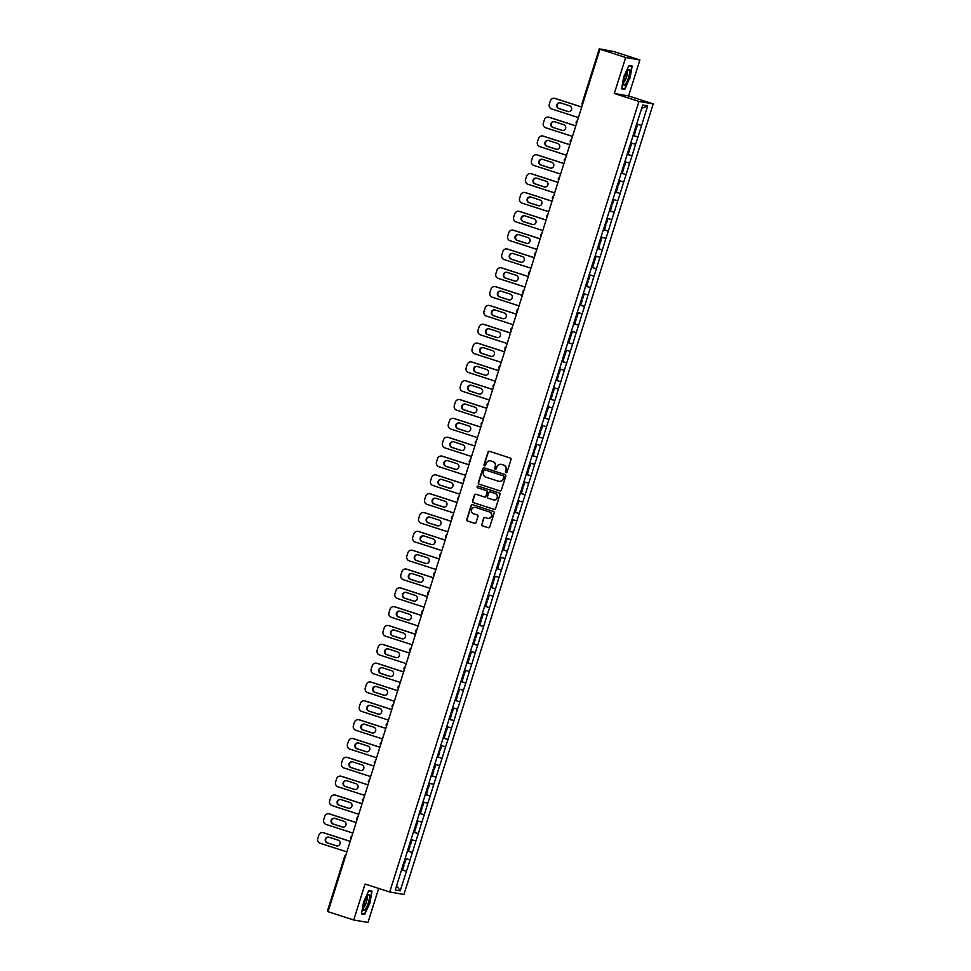 <?xml version="1.0" encoding="UTF-8"?>
<svg xmlns="http://www.w3.org/2000/svg" width="971" height="971" viewBox="0 0 971 971"><rect width="100%" height="100%" fill="white"/><g stroke="black" fill="none" stroke-linecap="round" stroke-linejoin="round"><path stroke-width="1.46" d="M505.976 472.731A0.874 0.85 -80.2 0 0 507.044 472.161L511.013 459.574A1.238 1.214 -80.2 0 0 510.224 458.021L489.493 451.309A1.238 1.214 -80.2 0 0 487.976 452.122L484.007 464.708A0.874 0.85 -80.2 0 0 484.663 465.825A0.874 0.85 -80.2 0 0 485.609 465.23L486.131 463.604A3.981 3.872 -80.2 0 1 491.01 461.007L492.734 461.565A3.981 3.872 -80.2 0 1 495.222 466.541L494.712 468.18A0.874 0.85 -80.2 0 0 495.368 469.296A0.874 0.85 -80.2 0 0 496.327 468.702L496.836 467.063A3.981 3.872 -80.2 0 1 501.728 464.466L503.451 465.024A3.981 3.872 -80.2 0 1 505.94 470.013L505.43 471.639A0.874 0.85 -80.2 0 0 505.976 472.731M481.652 524.291A1.238 1.214 -80.2 0 0 482.429 525.857L488.243 527.739A1.238 1.214 -80.2 0 0 489.772 526.925L494.178 512.943A1.238 1.214 -80.2 0 0 493.402 511.389L472.671 504.677A1.238 1.214 -80.2 0 0 471.141 505.49L466.735 519.473A1.238 1.214 -80.2 0 0 467.512 521.026L474.54 523.308A1.238 1.214 -80.2 0 0 476.069 522.495L477.95 516.511A1.238 1.214 -80.2 0 0 477.174 514.946L473.69 513.829A3.326 3.241 -80.2 0 1 475.256 507.384A3.326 3.241 -80.2 0 1 475.693 507.481L489.335 511.899A3.326 3.241 -80.2 0 1 487.77 518.344A3.326 3.241 -80.2 0 1 487.345 518.235L485.063 517.507A1.238 1.214 -80.2 0 0 483.534 518.32L481.932 524.34A1.238 1.214 -80.2 0 0 482.721 525.906L488.534 527.787A1.238 1.214 -80.2 0 0 488.559 527.787L488.243 527.739M614.327 93.471L628.577 95.935L639.913 59.971L625.664 57.507L614.327 93.471L638.967 101.433L389.711 891.985L365.072 884.023L353.723 919.986L328.028 911.684L599.969 49.193L602.627 49.655L600.673 49.315M625.664 57.507L599.969 49.193M499.859 490.889A1.238 1.214 -80.2 0 0 501.388 490.076L505.794 476.093A1.238 1.214 -80.2 0 0 505.017 474.54L484.286 467.84A1.238 1.214 -80.2 0 0 482.757 468.653L478.351 482.623A1.238 1.214 -80.2 0 0 479.128 484.189L500.15 490.938A1.238 1.214 -80.2 0 0 500.174 490.95M499.992 494.518L495.586 508.501A1.238 1.214 -80.2 0 1 494.057 509.314L473.326 502.614A1.238 1.214 -80.2 0 1 472.549 501.048L474.431 495.064A1.238 1.214 -80.2 0 1 475.96 494.251L484.359 496.97A1.238 1.214 -80.2 0 0 485.888 496.169L487.139 492.2A1.238 1.214 -80.2 0 0 486.362 490.634L477.611 487.806A0.874 0.85 -80.2 0 1 478.023 486.119A0.874 0.85 -80.2 0 1 478.133 486.143L499.215 492.965A1.238 1.214 -80.2 0 1 499.992 494.518M638.967 101.433L653.216 103.897L403.96 894.449L389.711 891.985M401.557 869.688L406.461 871.278L410.078 859.808L405.198 858.388M406.461 871.278L400.186 890.868L395.233 890.019L401.411 870.404M407.347 851.579L401.326 870.392M413.209 832.717L407.262 851.555M413.294 832.742L419.229 813.916M425.164 795.091L419.144 813.904M431.1 776.266L425.08 795.079M436.95 757.404L431.015 776.242M437.035 757.429L442.97 738.603M448.905 719.778L442.885 738.591M454.768 700.916L448.82 719.766M454.841 700.953L466.723 663.29M472.659 644.465L466.638 663.278M478.594 625.64L472.574 644.453M484.444 606.778L478.509 625.615M484.529 606.802L490.464 587.977M496.399 569.152L490.379 587.965M502.335 550.326L496.315 569.14M508.197 531.465L502.25 550.302M508.27 531.489L514.205 512.664M520.153 493.838L514.12 512.652M526.088 475.001L520.068 493.826M531.938 456.152L526.003 474.989M532.023 456.176L537.958 437.351M543.894 418.525L537.873 437.338M549.829 399.688L543.809 418.513M555.691 380.838L549.744 399.676M555.764 380.863L561.699 362.037M567.634 343.212L561.614 362.025M573.582 324.375L567.55 343.188M579.432 305.525L573.485 324.363M579.517 305.549L585.452 286.724M591.388 267.899L585.367 286.712M597.323 249.061L591.303 267.875M603.173 230.212L597.238 249.049M603.258 230.236L609.193 211.411M615.129 192.586L609.108 211.399M620.991 173.724L615.044 192.561M621.064 173.748L632.946 136.098M633.08 135.382L637.983 136.972L647.693 105.875L642.741 105.014L632.861 136.086M637.983 136.972L635.58 144.315L630.798 142.907M627.145 154.207L632.048 155.797L635.58 144.315M632.048 155.797L629.645 163.14L624.863 161.732M621.209 173.032L626.113 174.622L629.645 163.14M626.113 174.622L623.71 181.978L618.915 180.57M615.262 191.87L620.178 193.447L623.71 181.978M620.178 193.447L617.762 200.803L612.98 199.395M609.327 210.695L614.242 212.285L617.762 200.803M614.242 212.285L611.827 219.628L607.045 218.22M603.392 229.52L608.307 231.11L611.827 219.628M608.307 231.11L605.892 238.453L601.11 237.045M597.456 248.345L602.36 249.935L605.892 238.453M602.36 249.935L599.957 257.291L595.174 255.883M591.521 267.183L596.425 268.761L599.957 257.291M596.425 268.761L594.021 276.116L589.239 274.708M585.586 286.008L590.489 287.598L594.021 276.116M590.489 287.598L588.086 294.941L583.304 293.533M579.651 304.833L584.554 306.423L588.086 294.941M584.554 306.423L582.151 313.767L577.369 312.359M573.715 323.671L578.619 325.249L582.151 313.767M578.619 325.249L576.216 332.604L571.434 331.196M567.78 342.496L572.684 344.086L576.216 332.604M572.684 344.086L570.28 351.429L565.486 350.021M561.833 361.321L566.748 362.911L570.28 351.429M566.748 362.911L564.333 370.254L559.551 368.846M555.898 380.147L560.813 381.737L564.333 370.254M560.813 381.737L558.398 389.08L553.616 387.684M549.962 398.984L554.878 400.562L558.398 389.08M554.878 400.562L552.463 407.917L547.68 406.509M544.027 417.809L548.931 419.399L552.463 407.917M548.931 419.399L546.527 426.742L541.745 425.334M538.092 436.634L542.995 438.224L546.527 426.742M542.995 438.224L540.592 445.568L535.81 444.16M532.157 455.46L537.06 457.05L540.592 445.568M537.06 457.05L534.657 464.393L529.875 462.997M526.221 474.297L531.125 475.875L534.657 464.393M531.125 475.875L528.722 483.23L523.939 481.822M520.286 493.122L525.19 494.712L528.722 483.23M525.19 494.712L522.786 502.056L518.004 500.648M514.351 511.948L519.254 513.538L522.786 502.056M519.254 513.538L516.851 520.881L512.057 519.473M508.403 530.773L513.319 532.363L516.851 520.881M513.319 532.363L510.916 539.706L506.122 538.31M502.468 549.61L507.384 551.188L510.916 539.706M507.384 551.188L504.969 558.543L500.186 557.136M496.533 568.436L501.449 570.026L504.969 558.543M501.449 570.026L499.033 577.369L494.251 575.961M490.598 587.261L495.501 588.851L499.033 577.369M495.501 588.851L493.098 596.194L488.316 594.786M484.663 606.086L489.566 607.676L493.098 596.194M489.566 607.676L487.163 615.019L482.381 613.623M478.727 624.923L483.631 626.501L487.163 615.019M483.631 626.501L481.228 633.857L476.445 632.449M472.792 643.749L477.696 645.339L481.228 633.857M477.696 645.339L475.292 652.682L470.51 651.274M466.857 662.574L471.76 664.164L475.292 652.682M471.76 664.164L469.357 671.507L464.575 670.099M460.922 681.399L465.825 682.989L469.357 671.507M465.825 682.989L463.422 690.332L458.628 688.937M454.974 700.237L459.89 701.815L463.422 690.332M459.89 701.815L457.487 709.17L452.692 707.762M449.039 719.062L453.955 720.652L457.487 709.17M453.955 720.652L451.539 727.995L446.757 726.587M443.104 737.887L448.019 739.477L451.539 727.995M448.019 739.477L445.604 746.82L440.822 745.412M437.168 756.712L442.072 758.302L445.604 746.82M442.072 758.302L439.669 765.658L434.887 764.25M431.233 775.55L436.137 777.128L439.669 765.658M436.137 777.128L433.734 784.483L428.951 783.075M425.298 794.375L430.202 795.965L433.734 784.483M430.202 795.965L427.798 803.308L423.016 801.9M419.363 813.2L424.266 814.79L427.798 803.308M424.266 814.79L421.863 822.134L417.081 820.726M413.428 832.026L418.331 833.616L421.863 822.134M418.331 833.616L415.928 840.971L411.146 839.563M407.492 850.863L412.396 852.441L415.928 840.971M412.396 852.441L409.993 859.796M412.311 852.429L407.444 850.997M418.246 833.604L413.379 832.171M424.181 814.778L419.314 813.346M430.117 795.941L425.249 794.521M436.052 777.116L431.185 775.683M441.987 758.29L437.12 756.858M447.934 739.465L443.067 738.033M453.87 720.628L449.003 719.208M459.805 701.802L454.938 700.37M465.74 682.977L460.873 681.545M471.675 664.152L466.808 662.72M477.611 645.314L472.743 643.894M483.546 626.489L478.679 625.057M489.481 607.664L484.614 606.232M495.416 588.839L490.549 587.406M501.364 570.001L496.497 568.581M507.299 551.176L502.432 549.744M513.234 532.351L508.367 530.919M519.169 513.525L514.302 512.093M525.105 494.688L520.238 493.256M531.04 475.863L526.173 474.431M536.975 457.038L532.108 455.605M542.91 438.212L538.043 436.78M548.846 419.375L543.978 417.943M554.793 400.55L549.926 399.117M560.728 381.724L555.861 380.292M566.663 362.899L561.796 361.467M572.599 344.062L567.732 342.629M578.534 325.236L573.667 323.804M584.469 306.411L579.602 304.979M590.404 287.586L585.537 286.154M596.34 268.749L591.473 267.316M602.275 249.923L597.408 248.491M608.222 231.098L603.355 229.666M614.158 212.261L609.29 210.841M620.093 193.435L615.226 192.003M626.028 174.61L621.161 173.178M631.963 155.785L627.096 154.353M637.898 136.947L633.031 135.527M639.913 59.971L614.218 51.657L600.758 49.048M641.515 125.49L636.733 124.082M647.693 105.875L641.661 108.424M353.723 919.986L367.973 922.45L378.702 888.429M328.149 911.308L327.433 911.029L344.717 856.386A1.893 1.845 99.8 0 1 345.846 855.148A1.893 1.893 0 0 0 344.669 856.361L344.717 856.361M628.577 95.935L653.216 103.897M406.376 871.254L401.509 869.834M400.186 890.868L396.654 885.503M630.07 77.996L632.157 66.064L628.977 65.518L623.722 76.891L621.634 88.81L624.802 89.368L629.742 77.886M368.834 890.589L363.579 901.962L361.491 913.881L364.659 914.427L369.927 903.054L372.014 891.135L368.834 890.589M506.231 472.768A0.874 0.85 -80.2 0 1 505.709 471.688L506.231 470.061A3.981 3.872 -80.2 0 0 503.731 465.073L503.451 465.024M501.352 464.369A3.981 3.872 -80.2 0 1 502.007 464.514L503.731 465.073M490.634 460.909A3.981 3.872 -80.2 0 1 491.29 461.055L493.025 461.613A3.981 3.872 -80.2 0 1 495.513 466.59L495.004 468.228A0.874 0.85 -80.2 0 0 495.513 469.309M489.481 451.309A1.238 1.214 -80.2 0 0 488.255 452.17L484.286 464.757A0.874 0.85 -80.2 0 0 484.808 465.837M484.262 467.828A1.238 1.214 -80.2 0 0 483.048 468.702L478.642 482.684A1.238 1.214 -80.2 0 0 479.419 484.238L500.15 490.938M503.779 476.882A0.874 0.85 -80.2 0 0 503.233 475.79L485.027 469.903A0.874 0.85 -80.2 0 0 483.959 470.474L483.424 472.197A3.981 3.872 -80.2 0 0 485.913 477.174L498.354 481.203A3.981 3.872 -80.2 0 0 503.233 478.594L504.058 476.931A0.874 0.85 -80.2 0 0 503.512 475.839L503.233 475.79M485.087 469.915A0.874 0.85 -80.2 0 1 485.318 469.952L503.512 475.839M499.009 481.349A3.981 3.872 -80.2 0 0 503.512 478.642L503.233 478.594M504.058 476.931L503.512 478.642M494.057 509.314L494.336 509.362A1.238 1.214 -80.2 0 0 494.36 509.362L473.326 502.614M475.936 494.251A1.238 1.214 -80.2 0 0 474.71 495.113L472.828 501.097A1.238 1.214 -80.2 0 0 473.605 502.662M484.675 497.031A1.238 1.214 -80.2 0 0 486.18 496.217L487.43 492.248A1.238 1.214 -80.2 0 0 486.653 490.683L477.611 487.806M478.157 486.155A0.874 0.85 -80.2 0 0 477.89 487.855M493.086 499.798A3.326 3.241 -80.2 0 0 497.237 497.407A3.326 3.241 -80.2 0 0 495.089 493.462L490.282 491.909A1.238 1.214 -80.2 0 0 488.753 492.71L487.503 496.679A1.238 1.214 -80.2 0 0 488.279 498.244L493.086 499.798M493.669 499.919A3.326 3.241 -80.2 0 0 497.516 497.455A3.326 3.241 -80.2 0 0 495.368 493.511L495.089 493.462M490.258 491.896A1.238 1.214 -80.2 0 1 490.561 491.957L495.368 493.511M485.039 517.494A1.238 1.214 -80.2 0 0 483.825 518.368L481.932 524.34M487.915 518.368A3.326 3.241 -80.2 0 0 491.763 515.892A3.326 3.241 -80.2 0 0 489.627 511.948L489.335 511.899M475.402 507.408A3.326 3.241 -80.2 0 1 475.972 507.53L489.627 511.948M472.646 504.677A1.238 1.214 -80.2 0 0 471.433 505.539L467.015 519.521A1.238 1.214 -80.2 0 0 467.804 521.075L474.819 523.357A1.238 1.214 -80.2 0 0 474.843 523.357L474.54 523.308M622.035 88.47L624.802 89.368M368.689 890.917L371.614 891.414L369.927 903.054M361.892 913.541L364.659 914.427M555.424 98.52L554.999 98.447A3.799 3.702 -80.2 0 0 554.502 98.326L554.927 98.399A3.799 3.702 99.8 0 1 555.424 98.52L581.738 107.028M568.484 111.653A2.974 2.901 99.8 0 1 568.302 111.604L559.15 108.643A2.974 2.901 99.8 0 1 560.34 102.841M554.999 98.447L581.714 107.089M554.502 98.326A3.799 3.702 -80.2 0 0 550.339 100.935L549.307 104.188A3.799 3.702 -80.2 0 0 551.686 108.946L578.4 117.588M569.674 105.851A2.974 2.901 99.8 0 1 568.266 111.616A2.974 2.901 99.8 0 1 567.877 111.531L558.726 108.57A2.974 2.901 99.8 0 1 560.133 102.805A2.974 2.901 99.8 0 1 560.51 102.89L569.674 105.851M635.107 128.937L636.139 129.24L637.595 124.604L636.66 124.324M636.673 124.252L637.595 124.604M633.153 135.163L634.172 135.467L635.641 130.818L634.609 130.515M634.633 130.442L635.641 130.818M549.489 117.357L549.064 117.285A3.799 3.702 -80.2 0 0 548.566 117.151L548.991 117.236A3.799 3.702 99.8 0 1 549.489 117.357L575.791 125.854M562.549 130.478A2.974 2.901 99.8 0 1 562.367 130.43L553.215 127.468A2.974 2.901 99.8 0 1 554.405 121.678M549.064 117.285L575.779 125.914M548.566 117.151A3.799 3.702 -80.2 0 0 544.403 119.761L543.372 123.026A3.799 3.702 -80.2 0 0 545.751 127.784L572.465 136.413M563.738 124.689A2.974 2.901 99.8 0 1 562.33 130.454A2.974 2.901 99.8 0 1 561.942 130.357L552.79 127.395A2.974 2.901 99.8 0 1 554.186 121.63A2.974 2.901 99.8 0 1 554.575 121.727L563.738 124.689M629.172 147.774L630.203 148.078L631.66 143.429L630.713 143.15M630.737 143.077L631.66 143.429M627.205 153.988L628.237 154.292L629.706 149.643L628.674 149.34M628.698 149.279L629.706 149.643M543.554 136.183L543.129 136.11A3.799 3.702 -80.2 0 0 542.631 135.989L543.056 136.061A3.799 3.702 99.8 0 1 543.554 136.183L569.856 144.691M556.614 149.303A2.974 2.901 99.8 0 1 556.432 149.255L547.28 146.293A2.974 2.901 99.8 0 1 548.469 140.504M543.129 136.11L569.843 144.752M542.631 135.989A3.799 3.702 -80.2 0 0 538.468 138.586L537.436 141.851A3.799 3.702 -80.2 0 0 539.815 146.609L566.53 155.251M557.791 143.514A2.974 2.901 99.8 0 1 556.395 149.279A2.974 2.901 99.8 0 1 556.007 149.182L546.855 146.22A2.974 2.901 99.8 0 1 548.251 140.455A2.974 2.901 99.8 0 1 548.639 140.552L557.791 143.514M623.236 166.599L624.256 166.903L625.725 162.254L624.778 161.975M624.802 161.914L625.725 162.254M621.27 172.814L622.302 173.117L623.77 168.469L622.739 168.165M622.763 168.104L623.77 168.469M537.618 155.008L537.194 154.935A3.799 3.702 -80.2 0 0 536.696 154.814L537.121 154.887A3.799 3.702 99.8 0 1 537.618 155.008L563.92 163.516M550.678 168.141A2.974 2.901 99.8 0 1 550.496 168.08L541.345 165.131A2.974 2.901 99.8 0 1 542.534 159.329M537.194 154.935L563.908 163.577M536.696 154.814A3.799 3.702 -80.2 0 0 532.521 157.423L531.501 160.676A3.799 3.702 -80.2 0 0 533.88 165.434L560.595 174.076M551.856 162.339A2.974 2.901 99.8 0 1 550.46 168.104A2.974 2.901 99.8 0 1 550.072 168.007L540.92 165.058A2.974 2.901 99.8 0 1 542.316 159.28A2.974 2.901 99.8 0 1 542.704 159.378L551.856 162.339M617.301 185.425L618.321 185.728L619.789 181.079L618.843 180.8M618.867 180.74L619.789 181.079M615.335 191.639L616.367 191.942L617.835 187.294L616.803 186.99M616.828 186.93L617.835 187.294M531.683 173.833L531.246 173.76A3.799 3.702 -80.2 0 0 530.761 173.639L531.186 173.712A3.799 3.702 99.8 0 1 531.683 173.833L557.985 182.342M544.731 186.966A2.974 2.901 99.8 0 1 544.561 186.918L535.409 183.956A2.974 2.901 99.8 0 1 536.599 178.154M531.246 173.76L557.973 182.402M530.761 173.639A3.799 3.702 -80.2 0 0 526.585 176.249L525.566 179.501A3.799 3.702 -80.2 0 0 527.945 184.259L554.659 192.901M545.92 181.164A2.974 2.901 99.8 0 1 544.525 186.942A2.974 2.901 99.8 0 1 544.136 186.845L534.985 183.883A2.974 2.901 99.8 0 1 536.38 178.118A2.974 2.901 99.8 0 1 536.769 178.203L545.92 181.164M611.366 204.25L612.385 204.553L613.854 199.917L612.907 199.638M612.932 199.565L613.854 199.917M609.4 210.476L610.431 210.78L611.888 206.131L610.868 205.828M610.893 205.755L611.888 206.131M525.748 192.671L525.311 192.598A3.799 3.702 -80.2 0 0 524.826 192.476L525.25 192.549A3.799 3.702 99.8 0 1 525.748 192.671L552.05 201.167M538.796 205.791A2.974 2.901 99.8 0 1 538.626 205.743L529.474 202.781A2.974 2.901 99.8 0 1 530.652 196.992M525.311 192.598L552.038 201.228M524.826 192.476A3.799 3.702 -80.2 0 0 520.65 195.074L519.631 198.339A3.799 3.702 -80.2 0 0 522.01 203.097L548.724 211.727M539.985 200.002A2.974 2.901 99.8 0 1 538.589 205.767A2.974 2.901 99.8 0 1 538.201 205.67L529.049 202.708A2.974 2.901 99.8 0 1 530.445 196.943A2.974 2.901 99.8 0 1 530.834 197.04L539.985 200.002M605.431 223.087L606.45 223.391L607.919 218.742L606.972 218.463M606.996 218.39L607.919 218.742M603.464 229.302L604.496 229.605L605.953 224.956L604.933 224.653M604.945 224.592L605.953 224.956M625.445 84.319A8.229 1.857 107.9 0 0 629.402 74.221A8.229 1.857 107.9 0 0 628.261 69.961A8.229 1.857 107.9 0 0 627.873 70.41A8.229 1.857 107.9 0 0 624.717 77.352A8.229 1.857 107.9 0 0 623.625 84.307A8.229 1.857 107.9 0 0 625.445 84.319M623.637 82.292A5.632 1.274 107.9 0 0 624.438 81.673A5.632 1.274 107.9 0 0 626.853 76.029A5.632 1.274 107.9 0 0 627.096 71.599M628.832 65.846L631.757 66.344L629.73 77.898L624.632 88.919L621.707 88.41M629.451 65.603L631.757 66.344M365.302 909.39A8.229 1.857 107.9 0 0 369.259 899.292A8.229 1.857 107.9 0 0 368.118 895.031A8.229 1.857 107.9 0 0 367.73 895.48A8.229 1.857 107.9 0 0 364.574 902.423A8.229 1.857 107.9 0 0 363.482 909.378A8.229 1.857 107.9 0 0 365.302 909.39M363.494 907.363A5.632 1.274 107.9 0 0 364.295 906.744A5.632 1.274 107.9 0 0 366.71 901.1A5.632 1.274 107.9 0 0 366.953 896.67M369.587 902.969L364.489 913.99L361.564 913.48M369.308 890.674L371.614 891.414M519.801 211.496L519.376 211.423A3.799 3.702 -80.2 0 0 518.89 211.302L519.315 211.375A3.799 3.702 99.8 0 1 519.801 211.496L546.115 220.004M532.861 224.617A2.974 2.901 99.8 0 1 532.691 224.568L523.539 221.606A2.974 2.901 99.8 0 1 524.716 215.817M519.376 211.423L546.09 220.065M518.89 211.302A3.799 3.702 -80.2 0 0 514.715 213.899L513.683 217.164A3.799 3.702 -80.2 0 0 516.062 221.922L542.789 230.564M534.05 218.827A2.974 2.901 99.8 0 1 532.654 224.592A2.974 2.901 99.8 0 1 532.266 224.495L523.102 221.534A2.974 2.901 99.8 0 1 524.51 215.768A2.974 2.901 99.8 0 1 524.898 215.865L534.05 218.827M599.483 241.913L600.515 242.216L601.984 237.567L601.037 237.288M601.061 237.227L601.984 237.567M597.529 248.127L598.561 248.43L600.017 243.782L598.998 243.478M599.01 243.418L600.017 243.782M513.865 230.321L513.441 230.248A3.799 3.702 -80.2 0 0 512.943 230.127L513.38 230.2A3.799 3.702 99.8 0 1 513.865 230.321L540.179 238.83M526.925 243.454A2.974 2.901 99.8 0 1 526.755 243.393L517.604 240.444A2.974 2.901 99.8 0 1 518.781 234.642M513.441 230.248L540.155 238.89M512.943 230.127A3.799 3.702 -80.2 0 0 508.78 232.737L507.748 235.989A3.799 3.702 -80.2 0 0 510.127 240.747L536.854 249.389M528.115 237.652A2.974 2.901 99.8 0 1 526.707 243.418A2.974 2.901 99.8 0 1 526.318 243.32L517.167 240.371A2.974 2.901 99.8 0 1 518.575 234.594A2.974 2.901 99.8 0 1 518.963 234.691L528.115 237.652M593.548 260.738L594.58 261.041L596.048 256.393L595.102 256.113M595.114 256.053L596.048 256.393M591.594 266.952L592.613 267.256L594.082 262.619L593.063 262.304M593.075 262.243L594.082 262.619M507.93 249.146L507.505 249.074A3.799 3.702 -80.2 0 0 507.008 248.952L507.432 249.025A3.799 3.702 99.8 0 1 507.93 249.146L534.244 257.655M520.99 262.279A2.974 2.901 99.8 0 1 520.82 262.231L511.656 259.269A2.974 2.901 99.8 0 1 512.846 253.467M507.505 249.074L534.22 257.716M507.008 248.952A3.799 3.702 -80.2 0 0 502.844 251.562L501.813 254.815A3.799 3.702 -80.2 0 0 504.192 259.573L530.906 268.214M522.18 256.478A2.974 2.901 99.8 0 1 520.772 262.255A2.974 2.901 99.8 0 1 520.383 262.158L511.232 259.196A2.974 2.901 99.8 0 1 512.639 253.431A2.974 2.901 99.8 0 1 513.028 253.516L522.18 256.478M587.613 279.563L588.644 279.879L590.113 275.23L589.166 274.951M589.179 274.878L590.113 275.23M585.659 285.79L586.678 286.093L588.147 281.444L587.115 281.141M587.139 281.068L588.147 281.444M501.995 267.984L501.57 267.911A3.799 3.702 -80.2 0 0 501.072 267.79L501.497 267.862A3.799 3.702 99.8 0 1 501.995 267.984L528.309 276.48M515.055 281.105A2.974 2.901 99.8 0 1 514.873 281.056L505.721 278.094A2.974 2.901 99.8 0 1 506.911 272.305M501.57 267.911L528.285 276.541M501.072 267.79A3.799 3.702 -80.2 0 0 496.909 270.387L495.878 273.652A3.799 3.702 -80.2 0 0 498.257 278.41L524.971 287.04M516.244 275.315A2.974 2.901 99.8 0 1 514.836 281.08A2.974 2.901 99.8 0 1 514.448 280.983L505.296 278.022A2.974 2.901 99.8 0 1 506.704 272.256A2.974 2.901 99.8 0 1 507.08 272.353L516.244 275.315M581.678 298.4L582.709 298.704L584.166 294.055L583.231 293.776M583.243 293.715L584.166 294.055M579.723 304.615L580.743 304.918L582.212 300.27L581.18 299.966M581.204 299.905L582.212 300.27M496.06 286.809L495.635 286.736A3.799 3.702 -80.2 0 0 495.137 286.615L495.562 286.688A3.799 3.702 99.8 0 1 496.06 286.809L522.362 295.318M509.12 299.93A2.974 2.901 99.8 0 1 508.938 299.881L499.786 296.92A2.974 2.901 99.8 0 1 500.975 291.13M495.635 286.736L522.349 295.378M495.137 286.615A3.799 3.702 -80.2 0 0 490.974 289.212L489.942 292.477A3.799 3.702 -80.2 0 0 492.321 297.235L519.036 305.877M510.309 294.14A2.974 2.901 99.8 0 1 508.901 299.905A2.974 2.901 99.8 0 1 508.513 299.808L499.361 296.847A2.974 2.901 99.8 0 1 500.757 291.082A2.974 2.901 99.8 0 1 501.145 291.179L510.309 294.14M575.742 317.226L576.774 317.529L578.231 312.88L577.284 312.601M577.308 312.541L578.231 312.88M573.776 323.44L574.808 323.744L576.276 319.095L575.245 318.791M575.269 318.731L576.276 319.095M490.124 305.634L489.7 305.562A3.799 3.702 -80.2 0 0 489.202 305.44L489.627 305.513A3.799 3.702 99.8 0 1 490.124 305.634L516.426 314.143M503.184 318.767A2.974 2.901 99.8 0 1 503.002 318.719L493.851 315.757A2.974 2.901 99.8 0 1 495.04 309.955M489.7 305.562L516.414 314.203M489.202 305.44A3.799 3.702 -80.2 0 0 485.039 308.05L484.007 311.303A3.799 3.702 -80.2 0 0 486.386 316.06L513.101 324.702M504.362 312.965A2.974 2.901 99.8 0 1 502.966 318.731A2.974 2.901 99.8 0 1 502.577 318.634L493.426 315.684A2.974 2.901 99.8 0 1 494.822 309.907A2.974 2.901 99.8 0 1 495.21 310.004L504.362 312.965M569.807 336.051L570.827 336.354L572.295 331.706L571.349 331.427M571.373 331.366L572.295 331.706M567.841 342.265L568.872 342.569L570.341 337.932L569.309 337.629M569.334 337.556L570.341 337.932M484.189 324.46L483.764 324.387A3.799 3.702 -80.2 0 0 483.267 324.265L483.692 324.338A3.799 3.702 99.8 0 1 484.189 324.46L510.491 332.968M497.249 337.592A2.974 2.901 99.8 0 1 497.067 337.544L487.915 334.582A2.974 2.901 99.8 0 1 489.105 328.781M483.764 324.387L510.479 333.029M483.267 324.265A3.799 3.702 -80.2 0 0 479.091 326.875L478.072 330.128A3.799 3.702 -80.2 0 0 480.451 334.886L507.165 343.528M498.426 331.791A2.974 2.901 99.8 0 1 497.031 337.568A2.974 2.901 99.8 0 1 496.642 337.471L487.491 334.51A2.974 2.901 99.8 0 1 488.886 328.744A2.974 2.901 99.8 0 1 489.275 328.829L498.426 331.791M563.872 354.888L564.891 355.192L566.36 350.543L565.413 350.264M565.438 350.191L566.36 350.543M561.906 361.103L562.937 361.406L564.406 356.758L563.374 356.454M563.398 356.381L564.406 356.758M478.254 343.297L477.817 343.224A3.799 3.702 -80.2 0 0 477.331 343.103L477.756 343.176A3.799 3.702 99.8 0 1 478.254 343.297L504.556 351.805M491.302 356.418A2.974 2.901 99.8 0 1 491.132 356.369L481.98 353.408A2.974 2.901 99.8 0 1 483.17 347.618M477.817 343.224L504.544 351.854M477.331 343.103A3.799 3.702 -80.2 0 0 473.156 345.7L472.137 348.965A3.799 3.702 -80.2 0 0 474.516 353.723L501.23 362.353M492.491 350.628A2.974 2.901 99.8 0 1 491.095 356.393A2.974 2.901 99.8 0 1 490.707 356.296L481.555 353.335A2.974 2.901 99.8 0 1 482.951 347.569A2.974 2.901 99.8 0 1 483.34 347.667L492.491 350.628M557.937 373.714L558.956 374.017L560.425 369.368L559.478 369.089M559.502 369.029L560.425 369.368M555.97 379.928L557.002 380.231L558.471 375.583L557.439 375.279M557.463 375.219L558.471 375.583M472.319 362.122L471.882 362.049A3.799 3.702 -80.2 0 0 471.396 361.928L471.821 362.001A3.799 3.702 99.8 0 1 472.319 362.122L498.621 370.631M485.366 375.243A2.974 2.901 99.8 0 1 485.197 375.194L476.045 372.233A2.974 2.901 99.8 0 1 477.234 366.443M471.882 362.049L498.609 370.691M471.396 361.928A3.799 3.702 -80.2 0 0 467.221 364.526L466.201 367.791A3.799 3.702 -80.2 0 0 468.58 372.548L495.295 381.19M486.556 369.453A2.974 2.901 99.8 0 1 485.16 375.219A2.974 2.901 99.8 0 1 484.772 375.122L475.62 372.16A2.974 2.901 99.8 0 1 477.016 366.395A2.974 2.901 99.8 0 1 477.404 366.492L486.556 369.453M552.001 392.539L553.021 392.842L554.49 388.194L553.543 387.915M553.567 387.854L554.49 388.194M550.035 398.753L551.067 399.057L552.523 394.408L551.504 394.105M551.516 394.044L552.523 394.408M466.371 380.948L465.946 380.875A3.799 3.702 -80.2 0 0 465.461 380.753L465.886 380.826A3.799 3.702 99.8 0 1 466.371 380.948L492.685 389.456M479.431 394.08A2.974 2.901 99.8 0 1 479.261 394.032L470.11 391.07A2.974 2.901 99.8 0 1 471.287 385.269M465.946 380.875L492.661 389.517M465.461 380.753A3.799 3.702 -80.2 0 0 461.286 383.363L460.266 386.616A3.799 3.702 -80.2 0 0 462.645 391.374L489.36 400.016M480.621 388.279A2.974 2.901 99.8 0 1 479.225 394.044A2.974 2.901 99.8 0 1 478.837 393.947L469.673 390.997A2.974 2.901 99.8 0 1 471.081 385.22A2.974 2.901 99.8 0 1 471.469 385.317L480.621 388.279M546.054 411.364L547.086 411.668L548.554 407.019L547.608 406.74M547.632 406.679L548.554 407.019M544.1 417.579L545.132 417.882L546.588 413.245L545.568 412.942M545.581 412.869L546.588 413.245M460.436 399.773L460.011 399.7A3.799 3.702 -80.2 0 0 459.514 399.579L459.951 399.651A3.799 3.702 99.8 0 1 460.436 399.773L486.75 408.281M473.496 412.906A2.974 2.901 99.8 0 1 473.326 412.857L464.174 409.896A2.974 2.901 99.8 0 1 465.352 404.094M460.011 399.7L486.726 408.342M459.514 399.579A3.799 3.702 -80.2 0 0 455.35 402.188L454.319 405.441A3.799 3.702 -80.2 0 0 456.698 410.211L483.424 418.841M474.685 407.104A2.974 2.901 99.8 0 1 473.278 412.881A2.974 2.901 99.8 0 1 472.901 412.784L463.737 409.823A2.974 2.901 99.8 0 1 465.145 404.057A2.974 2.901 99.8 0 1 465.534 404.154L474.685 407.104M540.119 430.202L541.15 430.505L542.619 425.856L541.672 425.577M541.697 425.504L542.619 425.856M538.165 436.416L539.184 436.719L540.653 432.071L539.633 431.767M539.645 431.694L540.653 432.071M454.501 418.61L454.076 418.537A3.799 3.702 -80.2 0 0 453.578 418.416L454.015 418.489A3.799 3.702 99.8 0 1 454.501 418.61L480.815 427.119M467.561 431.731A2.974 2.901 99.8 0 1 467.391 431.682L458.227 428.721A2.974 2.901 99.8 0 1 459.417 422.931M454.076 418.537L480.791 427.167M453.578 418.416A3.799 3.702 -80.2 0 0 449.415 421.013L448.384 424.278A3.799 3.702 -80.2 0 0 450.762 429.036L477.477 437.666M468.75 425.941A2.974 2.901 99.8 0 1 467.342 431.707A2.974 2.901 99.8 0 1 466.954 431.61L457.802 428.648A2.974 2.901 99.8 0 1 459.21 422.883A2.974 2.901 99.8 0 1 459.599 422.98L468.75 425.941M534.184 449.027L535.215 449.33L536.684 444.682L535.737 444.402M535.749 444.342L536.684 444.682M532.229 455.241L533.249 455.545L534.718 450.896L533.686 450.593M533.71 450.532L534.718 450.896M448.566 437.435L448.141 437.363A3.799 3.702 -80.2 0 0 447.643 437.241L448.068 437.314A3.799 3.702 99.8 0 1 448.566 437.435L474.88 445.944M461.626 450.556A2.974 2.901 99.8 0 1 461.443 450.508L452.292 447.546A2.974 2.901 99.8 0 1 453.481 441.756M448.141 437.363L474.855 446.005M447.643 437.241A3.799 3.702 -80.2 0 0 443.48 439.839L442.448 443.104A3.799 3.702 -80.2 0 0 444.827 447.862L471.542 456.504M462.815 444.767A2.974 2.901 99.8 0 1 461.407 450.532A2.974 2.901 99.8 0 1 461.019 450.435L451.867 447.473A2.974 2.901 99.8 0 1 453.275 441.708A2.974 2.901 99.8 0 1 453.663 441.805L462.815 444.767M528.248 467.852L529.28 468.156L530.736 463.507L529.802 463.228M529.814 463.167L530.736 463.507M526.294 474.066L527.314 474.37L528.782 469.721L527.751 469.418M527.775 469.357L528.782 469.721M442.63 456.261L442.206 456.188A3.799 3.702 -80.2 0 0 441.708 456.067L442.133 456.139A3.799 3.702 99.8 0 1 442.63 456.261L468.944 464.769M455.69 469.394A2.974 2.901 99.8 0 1 455.508 469.345L446.357 466.383A2.974 2.901 99.8 0 1 447.546 460.582M442.206 456.188L468.92 464.83M441.708 456.067A3.799 3.702 -80.2 0 0 437.545 458.676L436.513 461.929A3.799 3.702 -80.2 0 0 438.892 466.687L465.607 475.329M456.88 463.592A2.974 2.901 99.8 0 1 455.472 469.357A2.974 2.901 99.8 0 1 455.083 469.26L445.932 466.311A2.974 2.901 99.8 0 1 447.328 460.533A2.974 2.901 99.8 0 1 447.716 460.63L456.88 463.592M522.313 486.677L523.345 486.981L524.801 482.332L523.855 482.053M523.879 481.992L524.801 482.332M520.359 492.892L521.378 493.195L522.847 488.559L521.815 488.255M521.84 488.182L522.847 488.559M436.695 475.086L436.27 475.013A3.799 3.702 -80.2 0 0 435.773 474.892L436.197 474.965A3.799 3.702 99.8 0 1 436.695 475.086L462.997 483.594M449.755 488.219A2.974 2.901 99.8 0 1 449.573 488.17L440.421 485.209A2.974 2.901 99.8 0 1 441.611 479.407M436.27 475.013L462.985 483.655M435.773 474.892A3.799 3.702 -80.2 0 0 431.61 477.501L430.578 480.754A3.799 3.702 -80.2 0 0 432.957 485.524L459.671 494.154M450.932 482.417A2.974 2.901 99.8 0 1 449.537 488.195A2.974 2.901 99.8 0 1 449.148 488.097L439.997 485.136A2.974 2.901 99.8 0 1 441.392 479.371A2.974 2.901 99.8 0 1 441.781 479.468L450.932 482.417M516.378 505.515L517.409 505.818L518.866 501.17L517.919 500.89M517.944 500.818L518.866 501.17M514.412 511.729L515.443 512.033L516.912 507.384L515.88 507.08M515.904 507.008L516.912 507.384M430.76 493.923L430.335 493.851A3.799 3.702 -80.2 0 0 429.837 493.729L430.262 493.802A3.799 3.702 99.8 0 1 430.76 493.923L457.062 502.432M443.82 507.044A2.974 2.901 99.8 0 1 443.638 506.996L434.486 504.034A2.974 2.901 99.8 0 1 435.676 498.244M430.335 493.851L457.05 502.48M429.837 493.729A3.799 3.702 -80.2 0 0 425.674 496.327L424.643 499.592A3.799 3.702 -80.2 0 0 427.022 504.35L453.736 512.979M444.997 501.254A2.974 2.901 99.8 0 1 443.601 507.02A2.974 2.901 99.8 0 1 443.213 506.923L434.061 503.961A2.974 2.901 99.8 0 1 435.457 498.196A2.974 2.901 99.8 0 1 435.845 498.293L444.997 501.254M510.443 524.34L511.462 524.643L512.931 519.995L511.984 519.716M512.008 519.655L512.931 519.995M508.476 530.554L509.508 530.858L510.977 526.209L509.945 525.906M509.969 525.845L510.977 526.209M424.825 512.749L424.4 512.676A3.799 3.702 -80.2 0 0 423.902 512.554L424.327 512.627A3.799 3.702 99.8 0 1 424.825 512.749L451.127 521.257M437.885 525.881A2.974 2.901 99.8 0 1 437.703 525.821L428.551 522.871A2.974 2.901 99.8 0 1 429.74 517.07M424.4 512.676L451.114 521.318M423.902 512.554A3.799 3.702 -80.2 0 0 419.727 515.152L418.707 518.417A3.799 3.702 -80.2 0 0 421.086 523.175L447.801 531.817M439.062 520.08A2.974 2.901 99.8 0 1 437.666 525.845A2.974 2.901 99.8 0 1 437.278 525.748L428.126 522.786A2.974 2.901 99.8 0 1 429.522 517.021A2.974 2.901 99.8 0 1 429.91 517.118L439.062 520.08M504.507 543.165L505.527 543.469L506.996 538.82L506.049 538.541M506.073 538.48L506.996 538.82M502.541 549.38L503.573 549.683L505.041 545.034L504.01 544.731M504.034 544.67L505.041 545.034M418.889 531.574L418.452 531.501A3.799 3.702 -80.2 0 0 417.967 531.38L418.392 531.453A3.799 3.702 99.8 0 1 418.889 531.574L445.191 540.082M431.937 544.707A2.974 2.901 99.8 0 1 431.767 544.658L422.616 541.697A2.974 2.901 99.8 0 1 423.805 535.895M418.452 531.501L445.179 540.143M417.967 531.38A3.799 3.702 -80.2 0 0 413.792 533.989L412.772 537.242A3.799 3.702 -80.2 0 0 415.151 542L441.866 550.642M433.127 538.905A2.974 2.901 99.8 0 1 431.731 544.67A2.974 2.901 99.8 0 1 431.342 544.585L422.191 541.624A2.974 2.901 99.8 0 1 423.587 535.846A2.974 2.901 99.8 0 1 423.975 535.943L433.127 538.905M498.572 561.991L499.592 562.294L501.06 557.657L500.114 557.366M500.138 557.305L501.06 557.657M496.606 568.205L497.638 568.508L499.094 563.872L498.074 563.568M498.087 563.496L499.094 563.872M412.954 550.411L412.517 550.326A3.799 3.702 -80.2 0 0 412.032 550.205L412.457 550.278A3.799 3.702 99.8 0 1 412.954 550.411L439.256 558.908M426.002 563.532A2.974 2.901 99.8 0 1 425.832 563.483L416.68 560.522A2.974 2.901 99.8 0 1 417.858 554.72M412.517 550.326L439.232 558.968M412.032 550.205A3.799 3.702 -80.2 0 0 407.856 552.815L406.837 556.067A3.799 3.702 -80.2 0 0 409.216 560.837L435.93 569.467M427.191 557.73A2.974 2.901 99.8 0 1 425.796 563.508A2.974 2.901 99.8 0 1 425.407 563.411L416.243 560.449A2.974 2.901 99.8 0 1 417.651 554.684A2.974 2.901 99.8 0 1 418.04 554.781L427.191 557.73M492.625 580.828L493.656 581.131L495.125 576.483L494.178 576.204M494.203 576.131L495.125 576.483M490.671 587.042L491.702 587.346L493.159 582.697L492.139 582.394M492.151 582.321L493.159 582.697M407.007 569.237L406.582 569.164A3.799 3.702 -80.2 0 0 406.084 569.042L406.521 569.115A3.799 3.702 99.8 0 1 407.007 569.237L433.321 577.745M420.067 582.357A2.974 2.901 99.8 0 1 419.897 582.309L410.745 579.347A2.974 2.901 99.8 0 1 411.922 573.558M406.582 569.164L433.297 577.794M406.084 569.042A3.799 3.702 -80.2 0 0 401.921 571.64L400.889 574.905A3.799 3.702 -80.2 0 0 403.268 579.663L429.995 588.305M421.256 576.568A2.974 2.901 99.8 0 1 419.848 582.333A2.974 2.901 99.8 0 1 419.472 582.236L410.308 579.274A2.974 2.901 99.8 0 1 411.716 573.509A2.974 2.901 99.8 0 1 412.105 573.606L421.256 576.568M486.689 599.653L487.721 599.957L489.19 595.308L488.243 595.029M488.267 594.968L489.19 595.308M484.735 605.868L485.755 606.171L487.224 601.522L486.204 601.219M486.216 601.158L487.224 601.522M401.072 588.062L400.647 587.989A3.799 3.702 -80.2 0 0 400.149 587.868L400.586 587.941A3.799 3.702 99.8 0 1 401.072 588.062L427.386 596.57M414.132 601.195A2.974 2.901 99.8 0 1 413.962 601.134L404.798 598.185A2.974 2.901 99.8 0 1 405.987 592.383M400.647 587.989L427.361 596.631M400.149 587.868A3.799 3.702 -80.2 0 0 395.986 590.465L394.954 593.73A3.799 3.702 -80.2 0 0 397.333 598.488L424.048 607.13M415.321 595.393A2.974 2.901 99.8 0 1 413.913 601.158A2.974 2.901 99.8 0 1 413.525 601.061L404.373 598.1A2.974 2.901 99.8 0 1 405.781 592.334A2.974 2.901 99.8 0 1 406.169 592.431L415.321 595.393M480.754 618.478L481.786 618.782L483.255 614.133L482.308 613.854M482.32 613.793L483.255 614.133M478.8 624.693L479.82 624.996L481.288 620.348L480.257 620.044M480.281 619.984L481.288 620.348M395.136 606.887L394.712 606.814A3.799 3.702 -80.2 0 0 394.214 606.693L394.639 606.766A3.799 3.702 99.8 0 1 395.136 606.887L421.45 615.396M408.196 620.02A2.974 2.901 99.8 0 1 408.026 619.971L398.863 617.01A2.974 2.901 99.8 0 1 400.052 611.208M394.712 606.814L421.426 615.456M394.214 606.693A3.799 3.702 -80.2 0 0 390.051 609.303L389.019 612.555A3.799 3.702 -80.2 0 0 391.398 617.313L418.113 625.955M409.386 614.218A2.974 2.901 99.8 0 1 407.978 619.984A2.974 2.901 99.8 0 1 407.589 619.899L398.438 616.937A2.974 2.901 99.8 0 1 399.846 611.16A2.974 2.901 99.8 0 1 400.234 611.257L409.386 614.218M474.819 637.304L475.851 637.607L477.307 632.971L476.373 632.691M476.385 632.619L477.307 632.971M472.865 643.518L473.884 643.822L475.353 639.185L474.321 638.882M474.346 638.809L475.353 639.185M389.201 625.725L388.776 625.64A3.799 3.702 -80.2 0 0 388.279 625.518L388.703 625.591A3.799 3.702 99.8 0 1 389.201 625.725L415.515 634.221M402.261 638.845A2.974 2.901 99.8 0 1 402.079 638.797L392.927 635.835A2.974 2.901 99.8 0 1 394.117 630.033M388.776 625.64L415.491 634.281M388.279 625.518A3.799 3.702 -80.2 0 0 384.115 628.128L383.084 631.381A3.799 3.702 -80.2 0 0 385.463 636.151L412.177 644.78M403.451 633.043A2.974 2.901 99.8 0 1 402.043 638.821A2.974 2.901 99.8 0 1 401.654 638.724L392.502 635.762A2.974 2.901 99.8 0 1 393.898 629.997A2.974 2.901 99.8 0 1 394.287 630.094L403.451 633.043M468.884 656.141L469.915 656.445L471.372 651.796L470.425 651.517M470.45 651.444L471.372 651.796M466.93 662.356L467.949 662.659L469.418 658.01L468.386 657.707M468.41 657.634L469.418 658.01M383.266 644.55L382.841 644.477A3.799 3.702 -80.2 0 0 382.343 644.356L382.768 644.428A3.799 3.702 99.8 0 1 383.266 644.55L409.568 653.058M396.326 657.67A2.974 2.901 99.8 0 1 396.144 657.622L386.992 654.66A2.974 2.901 99.8 0 1 388.182 648.871M382.841 644.477L409.556 653.107M382.343 644.356A3.799 3.702 -80.2 0 0 378.18 646.953L377.149 650.218A3.799 3.702 -80.2 0 0 379.527 654.976L406.242 663.618M397.503 651.881A2.974 2.901 99.8 0 1 396.107 657.646A2.974 2.901 99.8 0 1 395.719 657.549L386.567 654.588A2.974 2.901 99.8 0 1 387.963 648.822A2.974 2.901 99.8 0 1 388.351 648.919L397.503 651.881M462.949 674.966L463.98 675.27L465.437 670.621L464.49 670.342M464.514 670.281L465.437 670.621M460.982 681.181L462.014 681.484L463.483 676.836L462.451 676.532M462.475 676.471L463.483 676.836M377.331 663.375L376.906 663.302A3.799 3.702 -80.2 0 0 376.408 663.181L376.833 663.254A3.799 3.702 99.8 0 1 377.331 663.375L403.633 671.883M390.391 676.508A2.974 2.901 99.8 0 1 390.208 676.447L381.057 673.498A2.974 2.901 99.8 0 1 382.246 667.696M376.906 663.302L403.62 671.944M376.408 663.181A3.799 3.702 -80.2 0 0 372.245 665.79L371.213 669.043A3.799 3.702 -80.2 0 0 373.592 673.801L400.307 682.443M391.568 670.706A2.974 2.901 99.8 0 1 390.172 676.471A2.974 2.901 99.8 0 1 389.784 676.374L380.632 673.413A2.974 2.901 99.8 0 1 382.028 667.647A2.974 2.901 99.8 0 1 382.416 667.745L391.568 670.706M457.013 693.792L458.033 694.095L459.501 689.446L458.555 689.167M458.579 689.107L459.501 689.446M455.047 700.006L456.079 700.309L457.547 695.661L456.516 695.357M456.54 695.297L457.547 695.661M371.395 682.2L370.971 682.128A3.799 3.702 -80.2 0 0 370.473 682.006L370.898 682.079A3.799 3.702 99.8 0 1 371.395 682.2L397.697 690.709M384.455 695.333A2.974 2.901 99.8 0 1 384.273 695.285L375.122 692.323A2.974 2.901 99.8 0 1 376.311 686.521M370.971 682.128L397.685 690.769M370.473 682.006A3.799 3.702 -80.2 0 0 366.298 684.616L365.278 687.869A3.799 3.702 -80.2 0 0 367.657 692.626L394.372 701.268M385.633 689.531A2.974 2.901 99.8 0 1 384.237 695.297A2.974 2.901 99.8 0 1 383.848 695.212L374.697 692.25A2.974 2.901 99.8 0 1 376.093 686.473A2.974 2.901 99.8 0 1 376.481 686.57L385.633 689.531M451.078 712.617L452.098 712.92L453.566 708.284L452.62 708.005M452.644 707.932L453.566 708.284M449.112 718.831L450.143 719.147L451.612 714.498L450.58 714.195M450.605 714.122L451.612 714.498M365.46 701.038L365.023 700.953A3.799 3.702 -80.2 0 0 364.538 700.831L364.962 700.916A3.799 3.702 99.8 0 1 365.46 701.038L391.762 709.534M378.508 714.158A2.974 2.901 99.8 0 1 378.338 714.11L369.186 711.148A2.974 2.901 99.8 0 1 370.376 705.347M365.023 700.953L391.75 709.595M364.538 700.831A3.799 3.702 -80.2 0 0 360.362 703.441L359.343 706.706A3.799 3.702 -80.2 0 0 361.722 711.464L388.436 720.094M379.697 708.357A2.974 2.901 99.8 0 1 378.302 714.134A2.974 2.901 99.8 0 1 377.913 714.037L368.762 711.075A2.974 2.901 99.8 0 1 370.157 705.31A2.974 2.901 99.8 0 1 370.546 705.407L379.697 708.357M445.143 731.454L446.162 731.758L447.631 727.109L446.684 726.83M446.709 726.757L447.631 727.109M443.177 737.669L444.208 737.972L445.665 733.323L444.645 733.02M444.657 732.959L445.665 733.323M359.525 719.863L359.088 719.79A3.799 3.702 -80.2 0 0 358.602 719.669L359.027 719.742A3.799 3.702 99.8 0 1 359.525 719.863L385.827 728.371M372.573 732.984A2.974 2.901 99.8 0 1 372.403 732.935L363.251 729.974A2.974 2.901 99.8 0 1 364.428 724.184M359.088 719.79L385.803 728.42M358.602 719.669A3.799 3.702 -80.2 0 0 354.427 722.266L353.408 725.531A3.799 3.702 -80.2 0 0 355.787 730.289L382.501 738.931M373.762 727.194A2.974 2.901 99.8 0 1 372.366 732.959A2.974 2.901 99.8 0 1 371.978 732.862L362.826 729.901A2.974 2.901 99.8 0 1 364.222 724.135A2.974 2.901 99.8 0 1 364.611 724.232L373.762 727.194M439.195 750.28L440.227 750.583L441.696 745.934L440.749 745.655M440.773 745.594L441.696 745.934M437.241 756.494L438.273 756.797L439.729 752.149L438.71 751.845M438.722 751.785L439.729 752.149M353.578 738.688L353.153 738.615A3.799 3.702 -80.2 0 0 352.655 738.494L353.092 738.567A3.799 3.702 99.8 0 1 353.578 738.688L379.892 747.197M366.637 751.821A2.974 2.901 99.8 0 1 366.468 751.76L357.316 748.811A2.974 2.901 99.8 0 1 358.493 743.009M353.153 738.615L379.867 747.257M352.655 738.494A3.799 3.702 -80.2 0 0 348.492 741.104L347.46 744.356A3.799 3.702 -80.2 0 0 349.839 749.114L376.566 757.756M367.827 746.019A2.974 2.901 99.8 0 1 366.419 751.785A2.974 2.901 99.8 0 1 366.043 751.688L356.879 748.726A2.974 2.901 99.8 0 1 358.287 742.961A2.974 2.901 99.8 0 1 358.675 743.058L367.827 746.019M433.26 769.105L434.292 769.408L435.761 764.76L434.814 764.48M434.838 764.42L435.761 764.76M431.306 775.319L432.338 775.623L433.794 770.974L432.775 770.671M432.787 770.61L433.794 770.974M347.642 757.514L347.217 757.441A3.799 3.702 -80.2 0 0 346.72 757.319L347.157 757.392A3.799 3.702 99.8 0 1 347.642 757.514L373.956 766.022M360.702 770.646A2.974 2.901 99.8 0 1 360.532 770.598L351.368 767.636A2.974 2.901 99.8 0 1 352.558 761.834M347.217 757.441L373.932 766.083M346.72 757.319A3.799 3.702 -80.2 0 0 342.557 759.929L341.525 763.182A3.799 3.702 -80.2 0 0 343.904 767.94L370.619 776.582M361.892 764.845A2.974 2.901 99.8 0 1 360.484 770.61A2.974 2.901 99.8 0 1 360.095 770.525L350.944 767.563A2.974 2.901 99.8 0 1 352.352 761.798A2.974 2.901 99.8 0 1 352.74 761.883L361.892 764.845M427.325 787.93L428.357 788.234L429.825 783.597L428.879 783.318M428.891 783.245L429.825 783.597M425.371 794.157L426.39 794.46L427.859 789.811L426.827 789.508M426.852 789.435L427.859 789.811M341.707 776.351L341.282 776.278A3.799 3.702 -80.2 0 0 340.785 776.145L341.209 776.23A3.799 3.702 99.8 0 1 341.707 776.351L368.021 784.847M354.767 789.472A2.974 2.901 99.8 0 1 354.597 789.423L345.433 786.461A2.974 2.901 99.8 0 1 346.623 780.66M341.282 776.278L367.997 784.908M340.785 776.145A3.799 3.702 -80.2 0 0 336.621 778.754L335.59 782.019A3.799 3.702 -80.2 0 0 337.969 786.777L364.683 795.407M355.956 783.67A2.974 2.901 99.8 0 1 354.549 789.447A2.974 2.901 99.8 0 1 354.16 789.35L345.008 786.389A2.974 2.901 99.8 0 1 346.416 780.623A2.974 2.901 99.8 0 1 346.805 780.72L355.956 783.67M421.39 806.767L422.421 807.071L423.878 802.422L422.943 802.143M422.955 802.07L423.878 802.422M419.436 812.982L420.455 813.285L421.924 808.637L420.892 808.333M420.916 808.273L421.924 808.637M335.772 795.176L335.347 795.103A3.799 3.702 -80.2 0 0 334.849 794.982L335.274 795.055A3.799 3.702 99.8 0 1 335.772 795.176L362.086 803.685M348.832 808.297A2.974 2.901 99.8 0 1 348.65 808.248L339.498 805.287A2.974 2.901 99.8 0 1 340.687 799.497M335.347 795.103L362.062 803.733M334.849 794.982A3.799 3.702 -80.2 0 0 330.686 797.579L329.655 800.844A3.799 3.702 -80.2 0 0 332.033 805.602L358.748 814.244M350.021 802.507A2.974 2.901 99.8 0 1 348.613 808.273A2.974 2.901 99.8 0 1 348.225 808.175L339.073 805.214A2.974 2.901 99.8 0 1 340.481 799.449A2.974 2.901 99.8 0 1 340.857 799.546L350.021 802.507M415.454 825.593L416.486 825.896L417.943 821.248L417.008 820.968M417.02 820.908L417.943 821.248M413.5 831.807L414.52 832.111L415.989 827.462L414.957 827.158M414.981 827.098L415.989 827.462M329.837 814.001L329.412 813.929A3.799 3.702 -80.2 0 0 328.914 813.807L329.339 813.88A3.799 3.702 99.8 0 1 329.837 814.001L356.139 822.51M342.897 827.134A2.974 2.901 99.8 0 1 342.714 827.074L333.563 824.124A2.974 2.901 99.8 0 1 334.752 818.322M329.412 813.929L356.126 822.571M328.914 813.807A3.799 3.702 -80.2 0 0 324.751 816.417L323.719 819.67A3.799 3.702 -80.2 0 0 326.098 824.428L352.813 833.069M344.074 821.332A2.974 2.901 99.8 0 1 342.678 827.098A2.974 2.901 99.8 0 1 342.29 827.001L333.138 824.051A2.974 2.901 99.8 0 1 334.534 818.274A2.974 2.901 99.8 0 1 334.922 818.371L344.074 821.332M409.519 844.418L410.551 844.721L412.007 840.073L411.061 839.794M411.085 839.733L412.007 840.073M407.553 850.632L408.585 850.936L410.053 846.287L409.022 845.984M409.046 845.923L410.053 846.287M323.901 832.827L323.477 832.754A3.799 3.702 -80.2 0 0 322.979 832.633L323.404 832.705A3.799 3.702 99.8 0 1 323.901 832.827L350.203 841.335M336.961 845.959A2.974 2.901 99.8 0 1 336.779 845.911L327.628 842.949A2.974 2.901 99.8 0 1 328.817 837.148M323.477 832.754L350.191 841.396M322.979 832.633A3.799 3.702 -80.2 0 0 318.816 835.242L317.784 838.495A3.799 3.702 -80.2 0 0 320.163 843.253L346.878 851.895M338.139 840.158A2.974 2.901 99.8 0 1 336.743 845.923A2.974 2.901 99.8 0 1 336.354 845.838L327.203 842.877A2.974 2.901 99.8 0 1 328.599 837.111A2.974 2.901 99.8 0 1 328.987 837.196L338.139 840.158M403.584 863.243L404.604 863.547L406.072 858.91L405.125 858.631M405.15 858.558L406.072 858.91M401.618 869.47L402.649 869.773L404.118 865.125L403.086 864.821M403.111 864.748L404.118 865.125M599.374 48.55L582.127 103.229L599.41 48.574M582.406 104.904A1.893 1.893 0 0 1 582.127 103.229L582.843 103.496M345.385 856.64L344.669 856.361L327.433 911.029M582.175 103.254A1.893 1.845 -80.2 0 0 582.418 104.88M576.252 122.055A1.893 1.845 99.8 0 1 577.381 120.841A1.893 1.893 0 0 0 576.471 123.73M576.24 122.079A1.893 1.845 -80.2 0 0 576.471 123.705M571.446 139.654A1.893 1.893 0 0 0 570.256 140.88A1.893 1.845 99.8 0 1 571.446 139.678M570.305 140.904A1.893 1.845 -80.2 0 0 570.535 142.531A1.893 1.893 0 0 1 570.256 140.88M564.369 159.717A1.893 1.845 99.8 0 1 565.498 158.504A1.893 1.893 0 0 0 564.588 161.392A1.893 1.845 -80.2 0 1 564.369 159.742M558.665 180.193A1.893 1.845 -80.2 0 1 558.434 178.567A1.893 1.845 99.8 0 1 559.563 177.329M552.499 197.368A1.893 1.845 99.8 0 1 553.628 196.154A1.893 1.893 0 0 0 552.717 199.043M552.487 197.392A1.893 1.845 -80.2 0 0 552.73 199.019M546.564 216.193A1.893 1.845 99.8 0 1 547.693 214.992M546.552 216.217A1.893 1.845 -80.2 0 0 546.794 217.844A1.893 1.893 0 0 1 547.705 214.967M540.629 235.031A1.893 1.845 99.8 0 1 541.757 233.817A1.893 1.893 0 0 0 540.58 235.018A1.893 1.845 -80.2 0 0 540.859 236.669A1.893 1.893 0 0 1 540.58 235.018M534.693 253.856A1.893 1.845 99.8 0 1 535.822 252.642A1.893 1.893 0 0 0 534.645 253.856A1.893 1.845 -80.2 0 0 534.924 255.507M528.758 272.681A1.893 1.845 99.8 0 1 529.887 271.467A1.893 1.893 0 0 0 528.977 274.356M528.746 272.705A1.893 1.845 -80.2 0 0 528.989 274.332M522.823 291.506A1.893 1.845 99.8 0 1 523.952 290.305M522.811 291.531A1.893 1.845 -80.2 0 0 523.041 293.157A1.893 1.893 0 0 1 523.952 290.28M516.875 310.344A1.893 1.845 99.8 0 1 518.016 309.13A1.893 1.893 0 0 0 517.106 312.019A1.893 1.845 -80.2 0 1 516.875 310.368M511.171 330.82A1.893 1.845 -80.2 0 1 510.94 329.193A1.893 1.845 99.8 0 1 512.081 327.955A1.893 1.893 0 0 0 511.159 330.844M505.005 347.994A1.893 1.845 99.8 0 1 506.134 346.781A1.893 1.893 0 0 0 505.223 349.669M505.005 348.019A1.893 1.845 -80.2 0 0 505.236 349.645M499.07 366.82A1.893 1.845 99.8 0 1 500.199 365.618M499.058 366.844A1.893 1.845 -80.2 0 0 499.3 368.47A1.893 1.893 0 0 1 500.211 365.594M493.365 387.295A1.893 1.845 -80.2 0 1 493.122 385.681A1.893 1.845 99.8 0 1 494.263 384.443M487.43 406.133A1.893 1.845 -80.2 0 1 487.187 404.506A1.893 1.845 99.8 0 1 488.328 403.268A1.893 1.893 0 0 0 487.418 406.157M481.264 423.307A1.893 1.845 99.8 0 1 482.393 422.094A1.893 1.893 0 0 0 481.482 424.995M481.252 423.332A1.893 1.845 -80.2 0 0 481.495 424.958M476.458 440.919A1.893 1.893 0 0 0 475.28 442.133A1.893 1.845 99.8 0 1 476.458 440.931M475.317 442.169A1.893 1.845 -80.2 0 0 475.559 443.783A1.893 1.893 0 0 1 475.28 442.133M469.394 460.97A1.893 1.845 99.8 0 1 470.522 459.756A1.893 1.893 0 0 0 469.333 460.958A1.893 1.845 -80.2 0 0 469.612 462.621A1.893 1.893 0 0 1 469.333 460.958M463.677 481.446A1.893 1.845 -80.2 0 1 463.446 479.82A1.893 1.845 99.8 0 1 464.587 478.582A1.893 1.893 0 0 0 463.677 481.47M457.511 498.621A1.893 1.845 99.8 0 1 458.652 497.419A1.893 1.893 0 0 0 457.729 500.308M457.511 498.645A1.893 1.845 -80.2 0 0 457.742 500.271M451.576 517.446A1.893 1.845 99.8 0 1 452.704 516.244M451.576 517.482A1.893 1.845 -80.2 0 0 451.806 519.097A1.893 1.893 0 0 1 452.717 516.232M445.64 536.283A1.893 1.845 99.8 0 1 446.769 535.07A1.893 1.893 0 0 0 445.859 537.958A1.893 1.845 -80.2 0 1 445.64 536.308M439.924 556.784A1.893 1.893 0 0 1 439.657 555.109A1.893 1.845 99.8 0 1 440.834 553.895A1.893 1.893 0 0 0 439.657 555.109A1.893 1.845 -80.2 0 0 439.936 556.759M433.77 573.934A1.893 1.845 99.8 0 1 434.899 572.732A1.893 1.893 0 0 0 433.988 575.621M433.758 573.958A1.893 1.845 -80.2 0 0 434.001 575.585M427.835 592.759A1.893 1.845 99.8 0 1 428.964 591.557M427.823 592.796A1.893 1.845 -80.2 0 0 428.065 594.41M421.9 611.596A1.893 1.845 99.8 0 1 423.028 610.383A1.893 1.893 0 0 0 422.118 613.271A1.893 1.845 -80.2 0 1 421.887 611.621M416.183 632.072A1.893 1.845 -80.2 0 1 415.952 630.446A1.893 1.845 99.8 0 1 417.093 629.208A1.893 1.893 0 0 0 416.183 632.097M410.029 649.247A1.893 1.845 99.8 0 1 411.158 648.045A1.893 1.893 0 0 0 410.248 650.934M410.017 649.271A1.893 1.845 -80.2 0 0 410.248 650.898M405.223 666.859A1.893 1.893 0 0 0 404.033 668.072A1.893 1.845 99.8 0 1 405.223 666.871M404.082 668.109A1.893 1.845 -80.2 0 0 404.312 669.723A1.893 1.893 0 0 1 404.033 668.072M398.146 686.91A1.893 1.845 99.8 0 1 399.275 685.696A1.893 1.893 0 0 0 398.365 688.585A1.893 1.845 -80.2 0 1 398.146 686.934M392.442 707.386A1.893 1.845 -80.2 0 1 392.211 705.759A1.893 1.845 99.8 0 1 393.34 704.521M386.276 724.56A1.893 1.845 99.8 0 1 387.405 723.359A1.893 1.893 0 0 0 386.494 726.247M386.264 724.584A1.893 1.845 -80.2 0 0 386.507 726.211M380.341 743.385A1.893 1.845 99.8 0 1 381.469 742.184M380.329 743.422A1.893 1.845 -80.2 0 0 380.571 745.036A1.893 1.893 0 0 1 381.469 742.172M374.405 762.223A1.893 1.845 99.8 0 1 375.534 761.009A1.893 1.893 0 0 0 374.357 762.223A1.893 1.845 -80.2 0 0 374.636 763.874A1.893 1.893 0 0 1 374.357 762.223M368.47 781.048A1.893 1.845 99.8 0 1 369.599 779.834A1.893 1.893 0 0 0 368.422 781.048A1.893 1.845 -80.2 0 0 368.701 782.699M362.535 799.873A1.893 1.845 99.8 0 1 363.664 798.672A1.893 1.893 0 0 0 362.753 801.561M362.523 799.898A1.893 1.845 -80.2 0 0 362.766 801.524M357.729 817.485A1.893 1.893 0 0 0 356.818 820.386A1.893 1.845 -80.2 0 1 356.588 818.735A1.893 1.845 99.8 0 1 357.729 817.497M350.652 837.536A1.893 1.845 99.8 0 1 351.793 836.322A1.893 1.893 0 0 0 350.883 839.211A1.893 1.845 -80.2 0 1 350.652 837.56M559.575 177.317A1.893 1.893 0 0 0 558.653 180.218M534.645 253.856A1.893 1.893 0 0 0 534.912 255.531M494.275 384.431A1.893 1.893 0 0 0 493.353 387.332M428.964 591.545A1.893 1.893 0 0 0 428.053 594.446M393.352 704.509A1.893 1.893 0 0 0 392.43 707.41M368.422 781.048A1.893 1.893 0 0 0 368.689 782.723"/></g></svg>
